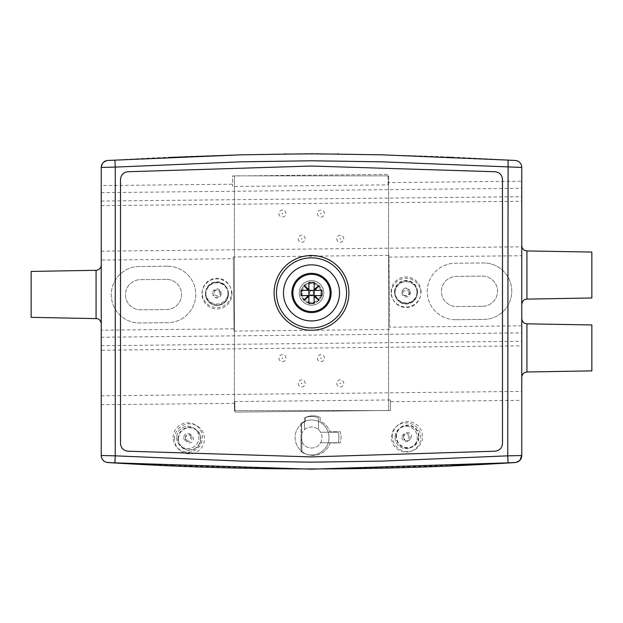 <?xml version="1.0" encoding="UTF-8"?>
<svg xmlns="http://www.w3.org/2000/svg" width="623" height="623" viewBox="0 0 623 623"><rect width="100%" height="100%" fill="white"/><g stroke="black" fill="none" stroke-linecap="round" stroke-linejoin="round"><path stroke-width="0.47" stroke-dasharray="3.12 2.34" d="M228.485 293.822A11.502 11.502 0 0 0 211.127 284.033A11.502 11.502 0 0 0 211.329 303.962A11.502 11.502 0 0 0 228.485 293.822A11.502 11.502 0 0 0 211.127 284.033A11.502 11.502 0 0 0 211.329 303.962A11.502 11.502 0 0 0 228.485 293.822M205.543 294.056A11.44 11.44 0 0 1 216.866 282.499A11.44 11.44 0 0 1 228.423 293.822A11.44 11.44 0 0 1 217.1 305.379A11.44 11.44 0 0 1 205.543 294.056M101.238 251.186L521.763 246.817L521.763 304.367L521.763 246.817M101.238 205.621L521.763 201.26L521.763 181.215L388.152 182.601L388.067 174.362L232.488 175.974L232.574 184.213L101.238 185.576M101.238 395.792L521.763 391.431M521.763 345.866L521.763 377.258L521.763 318.571L521.763 345.866L101.238 350.235M101.238 167.509C101.611 163.413 103.831 161.084 107.896 160.508C243.632 152.004 379.368 152.004 515.104 160.508C519.177 161.084 521.396 163.421 521.763 167.509L521.763 455.553C521.389 459.649 519.169 461.978 515.104 462.554C379.368 471.058 243.632 471.058 107.896 462.554C103.823 461.978 101.604 459.642 101.238 455.553L101.238 167.509C101.611 163.413 103.831 161.084 107.896 160.508C243.632 152.004 379.368 152.004 515.104 160.508C519.177 161.084 521.396 163.421 521.763 167.509M301.929 451.582A17.872 17.872 0 0 0 330.026 442.984L340.205 442.875A18.223 18.223 0 0 0 340.096 431.661L329.91 431.77A17.872 17.872 0 0 0 320.191 421.187L320.152 417.301A18.223 18.223 0 0 0 305.434 417.457L305.472 421.343A17.872 17.872 0 0 0 301.641 423.757L301.929 451.582L301.641 423.757A17.872 17.872 0 0 0 301.929 451.582M390.426 401.703L390.52 410.471L234.933 412.083L234.824 401.57L390.411 399.958L390.426 401.703L521.763 400.34L521.763 455.491L521.763 167.447C521.389 163.358 519.169 161.022 515.104 160.446L451.994 157.417M234.824 401.57L234.933 412.083L390.52 410.471L390.411 399.958M234.848 403.315L101.238 404.709M101.238 330.182L101.238 260.095L233.345 258.724L234.069 328.804L101.238 330.182M167.229 266.223L139.202 266.512A28.23 28.23 0 0 0 111.26 295.037A28.23 28.23 0 0 0 139.786 322.971L167.821 322.683A28.23 28.23 0 0 0 195.754 294.157A28.23 28.23 0 0 0 167.229 266.223L139.202 266.512A28.23 28.23 0 0 0 111.26 295.037A28.23 28.23 0 0 0 139.786 322.971L167.821 322.683A28.23 28.23 0 0 0 195.754 294.157A28.23 28.23 0 0 0 167.229 266.223M389.655 327.192L388.908 255.36L389.655 327.192L521.763 325.821M388.931 257.112L521.763 255.734M455.771 319.692L483.798 319.404A28.23 28.23 0 0 0 511.74 290.879A28.23 28.23 0 0 0 483.214 262.945A28.23 28.23 0 0 1 511.74 290.879A28.23 28.23 0 0 1 483.798 319.404L455.771 319.692A28.23 28.23 0 0 1 427.246 291.759A28.23 28.23 0 0 1 455.179 263.233L483.214 262.945L455.179 263.233A28.23 28.23 0 0 0 427.246 291.759A28.23 28.23 0 0 0 455.771 319.692M320.152 417.301A18.223 18.223 0 0 0 305.434 417.457L305.472 421.343A17.872 17.872 0 0 0 301.182 450.959A17.872 17.872 0 0 0 330.026 442.984L340.205 442.875A18.223 18.223 0 0 0 340.096 431.661L329.91 431.77A17.872 17.872 0 0 0 320.191 421.187L320.152 417.301M313.867 280.926A12.265 12.265 0 0 0 299.336 291.416A12.265 12.265 0 0 0 310.791 305.2A12.265 12.265 0 0 0 323.765 292.833A12.265 12.265 0 0 0 313.867 280.926M166.318 279.392L140.385 279.665A15.069 15.069 0 0 0 125.472 294.889A15.069 15.069 0 0 0 140.697 309.802L166.629 309.53A15.069 15.069 0 0 0 181.542 294.305A15.069 15.069 0 0 0 166.318 279.392A15.069 15.069 0 0 1 181.542 294.305A15.069 15.069 0 0 1 166.629 309.53L140.697 309.802A15.069 15.069 0 0 1 125.472 294.889A15.069 15.069 0 0 1 140.385 279.665L166.318 279.392M482.615 306.251A15.069 15.069 0 0 0 497.528 291.027A15.069 15.069 0 0 0 482.303 276.114L456.371 276.386A15.069 15.069 0 0 0 441.458 291.611A15.069 15.069 0 0 0 456.682 306.524L482.615 306.251L456.682 306.524A15.069 15.069 0 0 1 441.458 291.611A15.069 15.069 0 0 1 456.371 276.386L482.303 276.114A15.069 15.069 0 0 1 497.528 291.027A15.069 15.069 0 0 1 482.615 306.251M101.238 201.065L521.763 196.704M101.238 192.639L521.763 188.271M388.152 182.601L388.184 184.875L232.597 186.487L232.574 184.213M394.639 292.094A11.385 11.385 0 0 1 405.9 280.599A11.385 11.385 0 0 1 417.402 291.86A11.385 11.385 0 0 1 406.134 303.362A11.385 11.385 0 0 1 394.639 292.094M323.765 292.833A12.265 12.265 0 0 0 305.254 282.398A12.265 12.265 0 0 0 305.48 303.642A12.265 12.265 0 0 0 323.765 292.833M389.679 329.474L234.092 331.086L233.329 256.98L388.908 255.36M101.238 337.245L521.763 332.884M234.092 331.086L234.069 328.804M388.184 184.875L388.067 174.362L232.488 175.974L232.597 186.487M394.577 292.094A11.44 11.44 0 0 1 405.9 280.537A11.44 11.44 0 0 1 417.457 291.86A11.44 11.44 0 0 1 406.134 303.417A11.44 11.44 0 0 1 394.577 292.094M101.238 345.679L521.763 341.311M233.345 258.724L233.329 256.98M322.013 292.958A10.513 10.513 0 0 0 311.5 282.445A10.513 10.513 0 0 0 300.987 292.958A10.513 10.513 0 0 0 311.5 303.471A10.513 10.513 0 0 0 322.013 292.958A10.513 10.513 0 0 0 311.5 282.445A10.513 10.513 0 0 0 300.987 292.958A10.513 10.513 0 0 0 311.5 303.471A10.513 10.513 0 0 0 322.013 292.958M302.062 292.958A9.438 9.438 0 0 0 311.5 302.396A9.438 9.438 0 0 0 320.938 292.958A9.438 9.438 0 0 0 311.5 283.52A9.438 9.438 0 0 0 302.062 292.958A9.438 9.438 0 0 0 311.5 302.396A9.438 9.438 0 0 0 320.938 292.958A9.438 9.438 0 0 0 311.5 283.52A9.438 9.438 0 0 0 302.062 292.958A9.438 9.438 0 0 1 311.5 283.52A9.438 9.438 0 0 1 320.938 292.958M308.876 296.361L304.063 300.395L308.097 295.59M308.097 290.334L304.063 285.521L308.876 289.555M314.132 289.555L318.937 285.521L314.903 290.334M314.903 295.59L318.937 300.395L314.132 296.361M314.132 290.334L322.013 290.334L322.013 295.59L314.132 295.59L314.132 282.445L308.876 282.445L308.876 290.334L300.987 290.334L300.987 295.59L308.876 295.59L308.876 290.334M314.132 295.59L314.132 303.471L308.876 303.471L308.876 295.59M309.397 292.958A2.103 2.103 0 0 1 311.5 290.855A2.103 2.103 0 0 1 313.603 292.958A2.103 2.103 0 0 0 311.5 290.855A2.103 2.103 0 0 0 309.397 292.958A2.103 2.103 0 0 0 311.5 295.061A2.103 2.103 0 0 0 313.603 292.958A2.103 2.103 0 0 1 311.5 295.061A2.103 2.103 0 0 1 309.397 292.958M31.15 317.348L31.15 271.433M171.006 157.417L107.896 160.446L103.169 162.619L101.238 167.447L101.238 455.491C101.611 459.579 103.831 461.916 107.896 462.492M320.604 432.23A10.513 10.513 0 0 0 318.509 429.652L318.509 417.947A17.522 17.522 0 0 0 304.491 417.947L304.491 429.652A10.513 10.513 0 0 0 308.782 447.641A10.513 10.513 0 0 0 320.604 442.743L338.125 442.743A17.522 17.522 0 0 0 338.125 432.23L320.604 432.23A10.513 10.513 0 0 1 320.604 442.743L338.125 442.743A17.522 17.522 0 0 0 338.125 432.23L320.604 432.23M519.831 460.319L515.104 462.492L509.863 462.749M108.238 462.507L110.014 462.593M115.286 462.858L171.94 465.56M172.96 465.607L311.804 469.166L450.647 465.576M448.49 157.269L382.148 154.823M381.416 154.808L338.795 153.943M337.604 153.928L285.303 153.928M284.205 153.943L241.584 154.808M388.596 175.85L234.404 175.85L234.404 410.573L388.596 410.573L388.596 175.85L234.404 175.85L234.404 410.573L388.596 410.573L388.596 175.85M591.85 324.957L591.85 370.872M591.85 252.066L591.85 297.981M318.509 429.652L318.509 417.947A17.522 17.522 0 0 0 304.491 417.947L304.491 429.652A10.513 10.513 0 0 1 318.509 429.652M300.987 437.486A10.513 10.513 0 0 0 316.757 446.59A10.513 10.513 0 0 0 316.757 428.383A10.513 10.513 0 0 0 300.987 437.486L300.987 423.469A17.522 17.522 0 0 1 324.458 449.276A17.522 17.522 0 0 1 300.987 451.504L300.987 437.486M300.987 423.469L300.987 451.504A17.522 17.522 0 0 0 324.458 425.696A17.522 17.522 0 0 0 300.987 423.469M394.974 437.486A11.144 11.144 0 0 0 411.686 447.135A11.144 11.144 0 0 0 411.694 427.837A11.144 11.144 0 0 0 394.974 437.486A11.144 11.144 0 0 1 411.686 427.837A11.144 11.144 0 0 1 411.694 447.135A11.144 11.144 0 0 1 394.974 437.486M394.974 292.896A11.144 11.144 0 0 0 411.686 302.544A11.144 11.144 0 0 0 411.694 283.247A11.144 11.144 0 0 0 394.974 292.896A11.144 11.144 0 0 1 411.686 283.247A11.144 11.144 0 0 1 411.694 302.544A11.144 11.144 0 0 1 394.974 292.896M176.652 437.486A11.144 11.144 0 0 0 193.371 447.135A11.144 11.144 0 0 0 193.371 427.837A11.144 11.144 0 0 0 176.652 437.486A11.144 11.144 0 0 1 193.371 427.837A11.144 11.144 0 0 1 193.371 447.135A11.144 11.144 0 0 1 176.652 437.486M205.738 292.896A11.144 11.144 0 0 0 222.45 302.544A11.144 11.144 0 0 0 222.458 283.247A11.144 11.144 0 0 0 205.738 292.896A11.144 11.144 0 0 1 222.45 283.247A11.144 11.144 0 0 1 222.458 302.544A11.144 11.144 0 0 1 205.738 292.896M401.983 292.896A4.135 4.135 0 0 0 408.182 296.478A4.135 4.135 0 0 0 408.182 289.313A4.135 4.135 0 0 0 401.983 292.896M401.983 437.486A4.135 4.135 0 0 0 408.182 441.068A4.135 4.135 0 0 0 408.182 433.904A4.135 4.135 0 0 0 401.983 437.486M183.66 437.486A4.135 4.135 0 0 0 189.867 441.068A4.135 4.135 0 0 0 189.867 433.904A4.135 4.135 0 0 0 183.66 437.486M212.747 292.896A4.135 4.135 0 0 0 218.946 296.478A4.135 4.135 0 0 0 218.946 289.313A4.135 4.135 0 0 0 212.747 292.896M299.235 292.896A12.265 12.265 0 0 1 317.637 282.274A12.265 12.265 0 0 1 317.637 303.518A12.265 12.265 0 0 1 299.235 292.896A12.265 12.265 0 0 0 311.5 305.161A12.265 12.265 0 0 0 323.765 292.896A12.265 12.265 0 0 0 311.5 280.63A12.265 12.265 0 0 0 299.235 292.896M336.731 238.788A3.504 3.504 0 0 0 341.988 241.825A3.504 3.504 0 0 0 341.988 235.751A3.504 3.504 0 0 0 336.731 238.788M298.183 238.788A3.504 3.504 0 0 0 303.44 241.825A3.504 3.504 0 0 0 303.44 235.751A3.504 3.504 0 0 0 298.183 238.788M278.909 358.147A3.504 3.504 0 0 0 284.166 361.184A3.504 3.504 0 0 0 284.166 355.11A3.504 3.504 0 0 0 278.909 358.147M336.731 383.379A3.504 3.504 0 0 0 341.988 386.416A3.504 3.504 0 0 0 341.988 380.341A3.504 3.504 0 0 0 336.731 383.379M298.183 383.379A3.504 3.504 0 0 0 303.44 386.416A3.504 3.504 0 0 0 303.44 380.341A3.504 3.504 0 0 0 298.183 383.379M317.457 358.147A3.504 3.504 0 0 0 322.714 361.184A3.504 3.504 0 0 0 322.714 355.11A3.504 3.504 0 0 0 317.457 358.147M278.909 213.557A3.504 3.504 0 0 0 284.166 216.594A3.504 3.504 0 0 0 284.166 210.519A3.504 3.504 0 0 0 278.909 213.557M317.457 213.557A3.504 3.504 0 0 0 322.714 216.594A3.504 3.504 0 0 0 322.714 210.519A3.504 3.504 0 0 0 317.457 213.557M320.604 213.557L321.141 213.868L321.141 213.245L320.604 213.557M282.055 213.557L282.593 213.868L282.593 213.245L282.055 213.557M320.604 358.147L321.141 358.459L321.141 357.836L320.604 358.147M301.33 383.379L301.867 383.69L301.867 383.067L301.33 383.379M339.878 383.379L340.415 383.69L340.415 383.067L339.878 383.379M282.055 358.147L282.593 358.459L282.593 357.836L282.055 358.147M301.33 238.788L301.867 239.1L301.867 238.477L301.33 238.788M339.878 238.788L340.415 239.1L340.415 238.477L339.878 238.788M348.888 292.896A37.396 37.396 0 0 1 292.802 325.276A37.396 37.396 0 0 1 292.802 260.515A37.396 37.396 0 0 1 348.888 292.896M502.488 179.44C502.076 174.938 499.638 172.369 495.16 171.738L311.5 166.037L127.84 171.738C123.362 172.369 120.924 174.938 120.512 179.44L120.512 443.498C120.924 447.999 123.362 450.569 127.84 451.2L311.5 456.9L495.16 451.2C499.638 450.569 502.076 447.999 502.488 443.498L502.488 179.44M228.08 293.822A11.097 11.097 0 0 0 211.337 284.392A11.097 11.097 0 0 0 211.532 303.603A11.097 11.097 0 0 0 228.08 293.822M221.072 293.9A4.088 4.088 0 0 1 214.974 297.498A4.088 4.088 0 0 1 214.904 290.419A4.088 4.088 0 0 1 221.072 293.9M392.513 436.731A15.007 15.007 0 0 1 414.887 423.5A15.007 15.007 0 0 1 415.159 449.495A15.007 15.007 0 0 1 392.513 436.731M174.463 438.989A15.007 15.007 0 0 1 196.837 425.758A15.007 15.007 0 0 1 197.109 451.753A15.007 15.007 0 0 1 174.463 438.989M231.99 293.783A15.007 15.007 0 0 0 209.344 281.02A15.007 15.007 0 0 0 209.616 307.014A15.007 15.007 0 0 0 231.99 293.783M421.023 291.821A15.007 15.007 0 0 0 398.377 279.057A15.007 15.007 0 0 0 398.65 305.052A15.007 15.007 0 0 0 421.023 291.821M416.989 291.86A10.973 10.973 0 0 0 400.433 282.531A10.973 10.973 0 0 0 400.628 301.54A10.973 10.973 0 0 0 416.989 291.86M409.981 291.938A3.964 3.964 0 0 1 404.07 295.434A3.964 3.964 0 0 1 404 288.566A3.964 3.964 0 0 1 409.981 291.938M417.519 291.86A11.502 11.502 0 0 0 400.161 282.071A11.502 11.502 0 0 0 400.371 301.999A11.502 11.502 0 0 0 417.519 291.86M396.018 436.692A11.502 11.502 0 0 1 413.166 426.553A11.502 11.502 0 0 1 413.376 446.473A11.502 11.502 0 0 1 396.018 436.692M418.555 436.458A11.035 11.035 0 0 0 407.403 425.54A11.035 11.035 0 0 0 396.485 436.684A11.035 11.035 0 0 0 407.637 447.602A11.035 11.035 0 0 0 418.555 436.458M403.494 436.614A4.026 4.026 0 0 1 409.498 433.063A4.026 4.026 0 0 1 409.568 440.04A4.026 4.026 0 0 1 403.494 436.614M177.96 438.958A11.502 11.502 0 0 1 195.116 428.811A11.502 11.502 0 0 1 195.326 448.739A11.502 11.502 0 0 1 177.96 438.958M178.435 438.95A11.035 11.035 0 0 0 189.579 449.868A11.035 11.035 0 0 0 200.497 438.717A11.035 11.035 0 0 0 189.353 427.799A11.035 11.035 0 0 0 178.435 438.95M185.444 438.88A4.026 4.026 0 0 1 191.44 435.329A4.026 4.026 0 0 1 191.518 442.299A4.026 4.026 0 0 1 185.444 438.88M301.361 292.958A10.139 10.139 0 0 0 311.5 303.097A10.139 10.139 0 0 0 321.639 292.958A10.139 10.139 0 0 0 311.5 282.819A10.139 10.139 0 0 0 301.361 292.958M96.074 318.478L96.074 270.296M391.47 292.896A14.648 14.648 0 0 1 413.438 280.21A14.648 14.648 0 0 1 413.446 305.582A14.648 14.648 0 0 1 391.47 292.896M202.234 292.896A14.648 14.648 0 0 1 224.202 280.21A14.648 14.648 0 0 1 224.21 305.582A14.648 14.648 0 0 1 202.234 292.896M173.147 437.486A14.648 14.648 0 0 1 195.124 424.8A14.648 14.648 0 0 1 195.124 450.172A14.648 14.648 0 0 1 173.147 437.486M391.47 437.486A14.648 14.648 0 0 1 413.438 424.8A14.648 14.648 0 0 1 413.446 450.172A14.648 14.648 0 0 1 391.47 437.486M526.926 323.828L526.926 372.001M526.926 250.937L526.926 299.11M408.992 292.896C408.719 287.849 400.503 290.925 403.79 294.586C403.673 295.863 408.867 296.735 408.992 292.896M408.992 437.486C408.992 433.016 401.89 434.324 403.447 438.545C405.121 441.489 406.967 441.131 408.992 437.486M190.669 437.486C191.269 432.292 182.002 435.555 185.763 439.519C188.286 440.991 189.922 440.313 190.669 437.486M219.755 292.896C218.899 289.944 217.209 289.337 214.67 291.066L214.016 293.075C213.082 296.174 220.604 296.47 219.755 292.896"/><path stroke-width="0.93" d="M521.763 201.26L521.763 400.34M101.238 260.095L101.238 167.509M101.238 455.491A7.009 7.009 0 0 0 107.896 462.492L114.905 462.842L115.255 455.841L101.238 455.491L101.238 167.447A7.009 7.009 0 0 1 107.896 160.446L241.303 154.816L311.5 153.772L381.697 154.816L508.095 160.095L507.745 455.841L521.763 455.553C521.389 459.649 519.169 461.978 515.104 462.554C379.368 471.058 243.632 471.058 107.896 462.554C103.823 461.978 101.604 459.642 101.238 455.553L101.238 330.182M521.763 167.509L521.763 181.215M291.876 292.958A19.625 19.625 0 0 0 311.5 312.582A19.625 19.625 0 0 0 331.125 292.958A19.625 19.625 0 0 0 311.5 273.333A19.625 19.625 0 0 0 291.876 292.958M292.88 292.958A18.62 18.62 0 0 0 311.5 311.578A18.62 18.62 0 0 0 330.12 292.958A18.62 18.62 0 0 0 311.5 274.338A18.62 18.62 0 0 0 292.88 292.958M308.097 295.59L308.876 295.59L308.876 296.361L304.063 300.395L308.097 295.59L300.987 295.59L300.987 290.334L308.097 290.334L304.063 285.521L308.876 289.555L308.876 282.445L314.132 282.445L314.132 289.555L318.937 285.521L314.903 290.334L322.013 290.334L322.013 295.59L314.903 295.59L318.937 300.395L314.132 296.361L314.132 295.59L314.903 295.59M314.903 290.334L314.132 290.334L314.132 289.555M308.876 289.555L308.876 290.334L308.097 290.334M314.132 296.361L314.132 303.471L308.876 303.471L308.876 296.361M314.132 295.59L314.132 290.334L308.876 290.334L308.876 295.59L314.132 295.59M101.238 294.391L101.238 323.734L101.238 294.391M96.074 318.478L96.074 270.296L31.15 271.433L31.15 317.348L97.243 318.633C96.892 318.485 100.513 318.898 101.238 323.734M101.238 167.447L115.255 167.096L115.255 455.841L241.498 461.121L311.5 462.157L381.502 461.121L507.745 455.841L508.095 462.842L515.104 462.492A7.009 7.009 0 0 0 521.763 455.491L519.831 460.319M110.014 462.593L115.286 462.858M171.94 465.56L172.96 465.607M450.647 465.576L509.863 462.749M451.994 157.417L448.49 157.269M382.148 154.823L381.416 154.808M338.795 153.943L337.604 153.928M285.303 153.928L284.205 153.943M241.584 154.808L171.006 157.417M521.763 455.491L521.763 167.447A7.009 7.009 0 0 0 515.104 160.446L508.095 160.095M526.926 323.828L526.926 372.001L591.85 370.872L591.85 324.957L526.926 323.828L524.831 323.345C525.228 323.672 521.965 322.27 521.763 318.571M526.926 250.937L526.926 299.11L591.85 297.981L591.85 252.066L526.926 250.937L524.792 250.438C525.205 250.796 521.887 249.247 521.763 245.68M311.5 264.861A28.035 28.035 0 0 0 287.219 306.913A28.035 28.035 0 0 0 335.781 306.913A28.035 28.035 0 0 0 311.5 264.861A28.035 28.035 0 0 1 335.781 306.913A28.035 28.035 0 0 1 287.219 306.913A28.035 28.035 0 0 1 311.5 264.861A28.035 28.035 0 0 1 335.781 306.913A28.035 28.035 0 0 1 287.219 306.913A28.035 28.035 0 0 1 311.5 264.861M348.888 292.896A37.396 37.396 0 0 0 292.802 260.515A37.396 37.396 0 0 0 292.802 325.276A37.396 37.396 0 0 0 348.888 292.896M502.488 179.44C502.076 174.938 499.638 172.369 495.16 171.738L311.5 166.037L127.84 171.738C123.362 172.369 120.924 174.938 120.512 179.44L120.512 443.498C120.924 447.999 123.362 450.569 127.84 451.2L311.5 456.9L495.16 451.2C499.638 450.569 502.076 447.999 502.488 443.498L502.488 179.44M114.905 160.095L115.255 167.096L241.498 161.816L311.5 160.781L381.502 161.816L521.763 167.447M508.095 462.842L311.5 469.166L114.905 462.842M311.5 257.852A35.044 35.044 0 0 0 281.152 310.418A35.044 35.044 0 0 0 341.848 310.418A35.044 35.044 0 0 0 311.5 257.852M96.074 270.296C99.221 269.946 100.942 268.194 101.238 265.048M526.926 372.001L524.792 372.499C525.205 372.141 521.887 373.683 521.763 377.258M526.926 299.11L525.796 299.258C526.162 299.141 522.588 299.375 521.763 304.367"/></g></svg>
